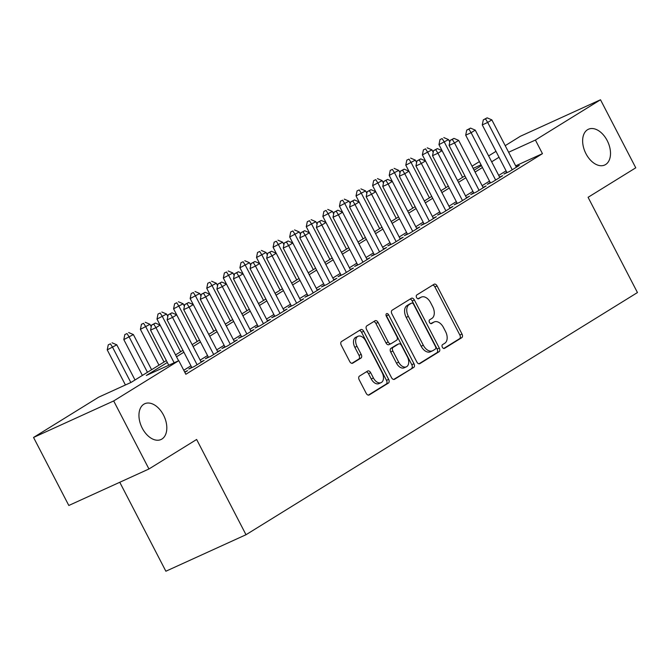 <?xml version="1.0" encoding="UTF-8"?>
<svg xmlns="http://www.w3.org/2000/svg" width="671" height="671" viewBox="0 0 671 671"><rect width="100%" height="100%" fill="white"/><g stroke="black" fill="none" stroke-linecap="round" stroke-linejoin="round"><path stroke-width="1.01" d="M442.348 347.226A2.114 1.334 65.5 0 0 444.37 348.442A2.114 1.334 65.5 0 0 444.462 348.392L461.757 337.689A3.011 1.904 65.5 0 0 462 334.015L437.081 285.93A3.011 1.904 65.5 0 0 434.204 284.194A3.011 1.904 65.5 0 0 434.07 284.269L416.766 294.972A2.114 1.334 65.5 0 0 416.599 297.547A2.114 1.334 65.5 0 0 418.612 298.763A2.114 1.334 65.5 0 0 418.704 298.712L420.943 297.32A9.646 6.098 65.5 0 1 421.38 297.094A9.646 6.098 65.5 0 1 430.589 302.646L432.661 306.655A9.646 6.098 65.5 0 1 431.881 318.423L429.65 319.807A2.114 1.334 65.5 0 0 429.474 322.382A2.114 1.334 65.5 0 0 431.487 323.598A2.114 1.334 65.5 0 0 431.587 323.548L433.827 322.164A9.646 6.098 65.5 0 1 434.254 321.937A9.646 6.098 65.5 0 1 443.464 327.49L445.544 331.499A9.646 6.098 65.5 0 1 444.764 343.267L442.524 344.651A2.114 1.334 65.5 0 0 442.348 347.226M163.498 415.055A19.652 12.422 65.5 0 0 144.735 403.741A19.652 12.422 65.5 0 0 142.269 428.19A19.652 12.422 65.5 0 0 161.032 439.513A19.652 12.422 65.5 0 0 163.498 415.055M607.188 140.558A19.652 12.422 65.5 0 0 588.425 129.243A19.652 12.422 65.5 0 0 585.951 153.693A19.652 12.422 65.5 0 0 604.714 165.016A19.652 12.422 65.5 0 0 607.188 140.558M359.446 376.121A3.011 1.904 65.5 0 0 359.195 379.794L366.19 393.29A3.011 1.904 65.5 0 0 369.067 395.026A3.011 1.904 65.5 0 0 369.201 394.951L388.417 383.066A3.011 1.904 65.5 0 0 388.66 379.392L363.732 331.306A3.011 1.904 65.5 0 0 360.855 329.57A3.011 1.904 65.5 0 0 360.721 329.646L341.514 341.531A3.011 1.904 65.5 0 0 341.271 345.204L349.717 361.501A3.011 1.904 65.5 0 0 352.594 363.237A3.011 1.904 65.5 0 0 352.728 363.162L360.948 358.079A3.011 1.904 65.5 0 0 361.191 354.397L357.006 346.32A8.06 5.1 65.5 0 1 358.012 336.288A8.06 5.1 65.5 0 1 365.712 340.927L382.118 372.581A8.06 5.1 65.5 0 1 381.111 382.621A8.06 5.1 65.5 0 1 373.411 377.974L370.677 372.699A3.011 1.904 65.5 0 0 367.8 370.962A3.011 1.904 65.5 0 0 367.666 371.029L359.446 376.121M505.204 145.657L520.361 136.272L600.503 99.769L635.764 167.809L588.081 197.308L637.45 292.556L246.005 534.728L196.637 439.48L148.954 468.979L113.684 400.948L33.55 437.45L98.654 397.173L131.139 382.378L166.341 360.595M600.503 99.769L535.399 140.046L508.618 152.25M167.314 362.474L146.303 375.466L178.788 360.671L185.842 374.275L542.453 153.659L535.399 140.046M178.788 360.671L113.684 400.948M416.825 361.963A3.011 1.904 65.5 0 0 419.702 363.699A3.011 1.904 65.5 0 0 419.836 363.623L439.052 351.738A3.011 1.904 65.5 0 0 439.295 348.064L414.368 299.979A3.011 1.904 65.5 0 0 411.491 298.243A3.011 1.904 65.5 0 0 411.357 298.318L392.141 310.203A3.011 1.904 65.5 0 0 391.898 313.885L416.825 361.963M413.73 367.406L394.523 379.291A3.011 1.904 65.5 0 1 394.389 379.358A3.011 1.904 65.5 0 1 391.503 377.622L366.584 329.545A3.011 1.904 65.5 0 1 366.827 325.863L375.047 320.78A3.011 1.904 65.5 0 1 375.181 320.704A3.011 1.904 65.5 0 1 378.067 322.441L388.173 341.942A3.011 1.904 65.5 0 0 391.05 343.678A3.011 1.904 65.5 0 0 391.185 343.602L396.636 340.231A3.011 1.904 65.5 0 0 396.88 336.557L386.353 316.251A2.114 1.334 65.5 0 1 386.622 313.625A2.114 1.334 65.5 0 1 388.635 314.842L413.973 363.724A3.011 1.904 65.5 0 1 413.73 367.406L393.667 379.459M506.823 172.254L503.921 174.049L509.331 171.583L519.287 165.427L516.184 166.836M490.233 182.512L487.331 184.307L492.749 181.841L502.696 175.685L499.593 177.102M473.651 192.778L470.748 194.573L476.158 192.107L486.114 185.951L483.011 187.36M457.06 203.036L454.158 204.831L459.576 202.365L469.524 196.209L466.42 197.626M440.478 213.303L437.576 215.097L442.986 212.632L452.942 206.475L449.838 207.884M423.887 223.56L420.985 225.355L426.404 222.889L436.351 216.733L433.248 218.142M407.305 233.818L404.403 235.622L409.813 233.156L419.769 226.991L416.666 228.408M390.715 244.085L387.813 245.88L393.231 243.414L403.179 237.257L400.075 238.666M374.133 254.343L371.222 256.137L376.641 253.672L386.597 247.515L383.493 248.933M357.542 264.609L354.64 266.404L360.059 263.938L370.006 257.781L366.903 259.191M340.952 274.867L338.05 276.662L343.468 274.196L353.416 268.039L350.321 269.457M324.37 285.133L321.468 286.928L326.878 284.462L336.834 278.306L333.73 279.715M307.779 295.391L304.877 297.186L310.296 294.72L320.243 288.564L317.148 289.973M291.197 305.649L288.295 307.452L293.705 304.986L303.661 298.821L300.558 300.239M274.607 315.915L271.705 317.71L277.123 315.244L287.071 309.088L283.976 310.497M258.025 326.173L255.123 327.968L260.533 325.502L270.488 319.346L267.385 320.763M241.434 336.439L238.532 338.234L243.95 335.768L253.898 329.612L250.803 331.021M224.852 346.697L221.95 348.492L227.36 346.026L237.316 339.87L234.213 341.287M208.262 356.964L205.36 358.759L210.778 356.293L220.725 350.136L217.63 351.545M191.68 367.222L188.777 369.016L194.187 366.551L204.143 360.394L201.04 361.803M542.453 153.659L515.672 165.854M506.093 170.845L498.721 175.408M489.503 181.111L482.13 185.674M472.921 191.369L465.548 195.932M456.33 201.636L448.958 206.19M439.748 211.893L432.376 216.456M423.158 222.16L415.785 226.714M406.576 232.418L399.203 236.98M389.985 242.676L382.613 247.238M373.403 252.942L366.03 257.505M356.813 263.2L349.44 267.763M340.231 273.466L332.858 278.02M323.64 283.724L316.267 288.287M307.058 293.99L299.685 298.545M290.468 304.248L283.095 308.811M273.885 314.506L266.513 319.069M257.295 324.772L249.922 329.335M240.713 335.03L233.34 339.593M224.122 345.297L216.75 349.851M207.532 355.555L200.168 360.117M190.95 365.821L183.762 370.266M184.651 371.977L187.553 370.652L184.835 372.338M119.765 482.273L165.871 571.231L246.005 534.728M148.954 468.979L68.811 505.481L33.55 437.45M472.032 166.173L479.404 161.619M488.614 155.915L495.986 151.352M481.057 164.806L473.181 168.387M167.825 316.502L166.551 314.045L156.989 319.077L175.559 354.9L182.923 350.337M184.408 306.244L183.133 303.787L173.579 308.819L192.141 344.634L199.513 340.08M200.998 295.978L199.723 293.521L190.161 298.553L208.731 334.376L216.096 329.813M217.58 285.72L216.314 283.263L206.752 288.295L225.313 324.11L232.686 319.555M234.171 275.454L232.896 272.996L223.334 278.029L241.904 313.852L249.268 309.289M250.753 265.196L249.486 262.738L239.924 267.771L258.486 303.586L265.859 299.031M267.343 254.938L266.068 252.481L256.507 257.513L275.076 293.328L282.441 288.765M283.925 244.672L282.659 242.214L273.097 247.247L291.659 283.07L299.031 278.507M300.516 234.414L299.241 231.956L289.679 236.989L308.249 272.803L315.613 268.249M317.098 224.148L315.831 221.69L306.27 226.723L324.831 262.546L332.204 257.983M333.688 213.89L332.413 211.432L322.852 216.465L341.422 252.279L348.794 247.725M350.279 203.623L349.004 201.166L339.442 206.198L358.004 242.021L365.376 237.459M366.861 193.365L365.586 190.908L356.024 195.94L374.594 231.755L381.967 227.201M383.451 183.108L382.176 180.65L372.615 185.682L391.176 221.497L398.549 216.934M400.033 172.841L398.759 170.384L389.197 175.416L407.767 211.239L415.139 206.676M416.624 162.583L415.349 160.126L405.787 165.158L424.349 200.973L431.721 196.418M433.206 152.317L431.931 149.859L422.369 154.892L440.939 190.715L448.312 186.152M449.796 142.059L448.522 139.602L438.96 144.634L457.521 180.449L464.894 175.894M474.112 170.191L481.484 165.628M499.039 157.24L491.667 161.803M482.449 167.507L475.085 172.061M465.867 177.765L458.494 182.327M449.276 188.023L441.912 192.585M432.694 198.289L425.322 202.852M416.104 208.547L408.731 213.11M399.522 218.813L392.149 223.368M382.931 229.071L375.559 233.634M366.349 239.337L358.977 243.892M349.759 249.595L342.386 254.158M333.177 259.853L325.804 264.416M316.586 270.119L309.214 274.682M300.004 280.377L292.631 284.94M283.414 290.644L276.041 295.198M266.832 300.902L259.459 305.464M250.241 311.168L242.868 315.722M233.659 321.426L226.286 325.989M217.069 331.684L209.696 336.246M200.486 341.95L193.114 346.513M183.896 352.208L176.523 356.771M434.254 321.937L432.09 322.919A9.646 6.098 65.5 0 0 431.654 323.154L433.827 322.164M430.857 323.648L431.654 323.154M421.38 297.094L419.216 298.075A9.646 6.098 65.5 0 0 418.779 298.31L420.943 297.32M417.983 298.805L418.779 298.31M443.732 348.484L459.593 338.679A3.011 1.904 65.5 0 0 459.836 334.997L434.917 286.92A3.011 1.904 65.5 0 0 432.753 285.083M418.989 363.799L436.88 352.728A3.011 1.904 65.5 0 0 437.123 349.046L412.204 300.969A3.011 1.904 65.5 0 0 410.04 299.132M435.32 349.113A2.114 1.334 65.5 0 0 435.487 346.538L413.613 304.332A2.114 1.334 65.5 0 0 411.6 303.116A2.114 1.334 65.5 0 0 411.508 303.166L409.142 304.626A9.646 6.098 65.5 0 0 408.362 316.393L423.317 345.246A9.646 6.098 65.5 0 0 432.527 350.799A9.646 6.098 65.5 0 0 432.954 350.572L435.32 349.113M409.536 304.064A2.114 1.334 65.5 0 0 409.436 304.097A2.114 1.334 65.5 0 0 409.335 304.156L411.508 303.166M432.527 350.799L430.363 351.789A9.646 6.098 65.5 0 1 421.153 346.236L406.198 317.383A9.646 6.098 65.5 0 1 406.978 305.615L409.335 304.156M390.908 343.737L389.021 344.592A3.011 1.904 65.5 0 1 388.878 344.668A3.011 1.904 65.5 0 1 386.001 342.931L375.894 323.43A3.011 1.904 65.5 0 0 373.73 321.594M411.566 368.387A3.011 1.904 65.5 0 0 411.809 364.714L386.471 315.831A2.114 1.334 65.5 0 0 386.018 315.177M398.658 362.181A8.06 5.1 65.5 0 0 406.358 366.819A8.06 5.1 65.5 0 0 407.372 356.787L401.585 345.632A3.011 1.904 65.5 0 0 398.708 343.896A3.011 1.904 65.5 0 0 398.574 343.971L393.122 347.343A3.011 1.904 65.5 0 0 392.879 351.025L398.658 362.181L396.494 363.162A8.06 5.1 65.5 0 0 404.194 367.809L406.358 366.819M396.687 344.835A3.011 1.904 65.5 0 0 396.544 344.886A3.011 1.904 65.5 0 0 396.41 344.961L398.574 343.971M396.494 363.162L390.715 352.015A3.011 1.904 65.5 0 1 390.958 348.333L396.41 344.961M381.111 382.621L378.939 383.602A8.06 5.1 65.5 0 1 371.248 378.956L368.513 373.68A3.011 1.904 65.5 0 0 366.349 371.851M358.012 336.288L355.848 337.27A8.06 5.1 65.5 0 0 354.842 347.31L357.006 346.32M351.881 363.338L358.784 359.06A3.011 1.904 65.5 0 0 359.027 355.387L354.842 347.31M368.354 395.127L386.253 384.055A3.011 1.904 65.5 0 0 386.496 380.373L361.568 332.296A3.011 1.904 65.5 0 0 359.404 330.459M442.155 138.595L439.991 139.585L442.155 138.595L444.37 142.168L462.596 177.312M443.816 137.572L448.522 139.602M438.96 144.634L439.991 139.585M512.233 169.788L487.691 122.432L491.835 119.874L516.385 167.222M507.016 172.64L482.273 124.898L487.691 122.432L485.477 118.868L487.138 117.844L483.313 119.857L485.477 118.868M483.313 119.857L482.273 124.898M491.835 119.874L487.138 117.844M425.573 148.861L423.409 149.851L425.573 148.861L427.788 152.426L446.005 187.578M427.234 147.838L431.931 149.859M422.369 154.892L423.409 149.851M408.983 159.119L406.819 160.109L408.983 159.119L411.197 162.692L429.423 197.836M410.644 158.096L415.349 160.126M405.787 165.158L406.819 160.109M392.401 169.386L390.237 170.367L392.401 169.386L394.615 172.95L412.833 208.102M394.062 168.354L398.759 170.384M389.197 175.416L390.237 170.367M375.81 179.643L373.646 180.633L375.81 179.643L378.025 183.217L396.251 218.36M377.471 178.62L382.176 180.65M372.615 185.682L373.646 180.633M495.651 180.046L471.101 132.699L475.253 130.132L499.794 177.48M490.434 182.898L465.691 135.165L471.101 132.699L468.886 129.126L470.547 128.102L466.722 130.115L468.886 129.126M466.722 130.115L465.691 135.165M475.253 130.132L470.547 128.102M479.06 190.312L454.519 142.957L458.662 140.39L483.212 187.746M473.843 193.156L449.1 145.422L454.519 142.957L452.304 139.392L453.965 138.369L450.14 140.382L452.304 139.392M450.14 140.382L449.1 145.422M458.662 140.39L453.965 138.369M462.478 200.57L437.928 153.223L442.08 150.656L466.622 198.004M457.261 203.422L432.518 155.689L437.928 153.223L435.714 149.65L437.375 148.626L433.55 150.639L435.714 149.65M433.55 150.639L432.518 155.689M442.08 150.656L437.375 148.626M445.888 210.837L421.346 163.481L425.489 160.914L450.04 208.27M440.671 213.68L415.928 165.947L421.346 163.481L419.132 159.916L420.792 158.884L416.968 160.897L419.132 159.916M416.968 160.897L415.928 165.947M425.489 160.914L420.792 158.884M359.228 189.91L357.064 190.891L359.228 189.91L361.443 193.474L379.66 228.626M360.889 188.878L365.586 190.908M356.024 195.94L357.064 190.891M429.306 221.095L404.756 173.747L408.907 171.18L433.449 218.528M424.089 223.946L399.346 176.213L404.756 173.747L402.541 170.174L404.202 169.151L400.377 171.164L402.541 170.174M400.377 171.164L399.346 176.213M408.907 171.18L404.202 169.151M342.638 200.168L340.474 201.157L342.638 200.168L344.852 203.732L363.078 238.884M344.298 199.144L349.004 201.166M339.442 206.198L340.474 201.157M412.715 231.352L388.173 184.005L392.317 181.438L416.867 228.794M407.498 234.204L382.755 186.471L388.173 184.005L385.959 180.44L387.62 179.409L383.795 181.422L385.959 180.44M383.795 181.422L382.755 186.471M392.317 181.438L387.62 179.409M326.056 210.426L323.892 211.415L326.056 210.426L328.27 213.999L346.488 249.142M327.716 209.402L332.413 211.432M322.852 216.465L323.892 211.415M396.133 241.619L371.583 194.263L375.735 191.705L400.277 239.052M390.916 244.47L366.173 196.729L371.583 194.263L369.369 190.698L371.029 189.675L367.205 191.688L369.369 190.698M367.205 191.688L366.173 196.729M375.735 191.705L371.029 189.675M309.465 220.692L307.301 221.682L309.465 220.692L311.68 224.257L329.906 259.409M311.126 219.669L315.831 221.69M306.27 226.723L307.301 221.682M379.543 251.877L355.001 204.529L359.144 201.963L383.686 249.31M374.326 254.728L349.583 206.995L355.001 204.529L352.787 200.956L354.447 199.933L350.623 201.946L352.787 200.956M350.623 201.946L349.583 206.995M359.144 201.963L354.447 199.933M292.883 230.95L290.719 231.94L292.883 230.95L295.097 234.523L313.315 269.667M294.544 229.927L299.241 231.956M289.679 236.989L290.719 231.94M362.961 262.143L338.41 214.787L342.562 212.221L367.104 259.576M357.744 264.986L333.001 217.253L338.41 214.787L336.196 211.222L337.857 210.199L334.032 212.212L336.196 211.222M334.032 212.212L333.001 217.253M342.562 212.221L337.857 210.199M276.293 241.216L274.129 242.197L276.293 241.216L278.507 244.781L296.725 279.933M277.953 240.184L282.659 242.214M273.097 247.247L274.129 242.197M346.37 272.401L321.828 225.053L325.972 222.487L350.514 269.834M341.153 275.253L316.41 227.519L321.828 225.053L319.614 221.48L321.266 220.457L317.45 222.47L319.614 221.48M317.45 222.47L316.41 227.519M325.972 222.487L321.266 220.457M259.711 251.474L257.538 252.464L259.711 251.474L261.925 255.039L280.142 290.191M261.363 250.451L266.068 252.481M256.507 257.513L257.538 252.464M329.788 282.667L305.238 235.311L309.39 232.745L333.932 280.101M324.571 285.51L299.828 237.777L305.238 235.311L303.024 231.747L304.684 230.715L300.86 232.728L303.024 231.747M300.86 232.728L299.828 237.777M309.39 232.745L304.684 230.715M243.12 261.74L240.956 262.722L243.12 261.74L245.334 265.305L263.552 300.457M244.781 260.709L249.486 262.738M239.924 267.771L240.956 262.722M313.198 292.925L288.656 245.578L292.799 243.011L317.341 290.358M307.981 295.777L283.237 248.044L288.656 245.578L286.442 242.005L288.094 240.981L284.269 242.994L286.442 242.005M284.269 242.994L283.237 248.044M292.799 243.011L288.094 240.981M226.538 271.998L224.366 272.988L226.538 271.998L228.752 275.563L246.97 310.715M228.19 270.975L232.896 272.996M223.334 278.029L224.366 272.988M296.607 303.183L272.065 255.836L276.217 253.269L300.759 300.625M291.399 306.035L266.655 258.301L272.065 255.836L269.851 252.271L271.512 251.239L267.687 253.252L269.851 252.271M267.687 253.252L266.655 258.301M276.217 253.269L271.512 251.239M209.948 282.256L207.784 283.246L209.948 282.256L212.162 285.829L230.379 320.973M211.608 281.233L216.314 283.263M206.752 288.295L207.784 283.246M280.025 313.449L255.483 266.093L259.627 263.535L284.168 310.883M274.808 316.301L250.065 268.559L255.483 266.093L253.269 262.529L254.921 261.505L251.097 263.518L253.269 262.529M251.097 263.518L250.065 268.559M259.627 263.535L254.921 261.505M193.365 292.522L191.193 293.512L193.365 292.522L195.58 296.087L213.797 331.239M195.018 291.499L199.723 293.521M190.161 298.553L191.193 293.512M263.435 323.707L238.893 276.36L243.036 273.793L267.586 321.141M258.226 326.559L233.483 278.826L238.893 276.36L236.678 272.787L238.339 271.763L234.515 273.776L236.678 272.787M234.515 273.776L233.483 278.826M243.036 273.793L238.339 271.763M176.775 302.78L174.611 303.77L176.775 302.78L178.989 306.353L197.207 341.497M178.436 301.757L183.133 303.787M173.579 308.819L174.611 303.77M246.853 333.973L222.311 286.618L226.454 284.051L250.996 331.407M241.635 336.817L216.892 289.084L222.311 286.618L220.096 283.053L221.749 282.03L217.924 284.043L220.096 283.053M217.924 284.043L216.892 289.084M226.454 284.051L221.749 282.03M160.193 313.047L158.02 314.028L160.193 313.047L162.407 316.611L180.625 351.763M161.845 312.015L166.551 314.045M156.989 319.077L158.02 314.028M230.262 344.231L205.72 296.884L209.864 294.317L234.414 341.665M225.053 347.083L200.31 299.35L205.72 296.884L203.506 293.311L205.167 292.288L201.342 294.301L203.506 293.311M201.342 294.301L200.31 299.35M209.864 294.317L205.167 292.288M151.235 326.769L149.96 324.311L140.398 329.344L158.968 365.158M143.602 323.305L141.438 324.294L143.602 323.305L145.817 326.869L164.034 362.021M145.263 322.281L149.96 324.311M140.398 329.344L141.438 324.294M213.68 354.498L189.138 307.142L193.282 304.575L217.823 351.931M208.463 357.341L183.72 309.608L189.138 307.142L186.924 303.577L188.576 302.546L184.751 304.559L186.924 303.577M184.751 304.559L183.72 309.608M193.282 304.575L188.576 302.546M151.596 369.721L133.378 334.569L123.816 339.601L142.386 375.416M127.02 333.571L124.848 334.552L127.02 333.571L129.235 337.136L147.452 372.288M128.673 332.539L133.378 334.569M123.816 339.601L124.848 334.552M197.089 364.756L172.548 317.408L176.691 314.842L201.241 362.189M191.872 367.607L167.129 319.874L172.548 317.408L170.333 313.835L171.994 312.812L168.169 314.825L170.333 313.835M168.169 314.825L167.129 319.874M176.691 314.842L171.994 312.812M135.014 379.979L116.788 344.827L107.226 349.859L125.427 384.978M110.43 343.829L108.266 344.819L110.43 343.829L112.644 347.393L130.845 382.512M112.091 342.806L116.788 344.827M107.226 349.859L108.266 344.819M174.158 362.776L155.957 327.666L160.109 325.1L178.595 360.763M168.748 365.242L150.547 330.132L155.957 327.666L153.751 324.101L155.404 323.07L151.579 325.083L153.751 324.101M151.579 325.083L150.547 330.132M160.109 325.1L155.404 323.07M434.917 286.92L437.081 285.93M459.836 334.997L462 334.015M459.593 338.679L461.757 337.689M412.204 300.969L414.368 299.979M437.123 349.046L439.295 348.064M436.88 352.728L439.052 351.738M406.978 305.615L409.142 304.626M406.198 317.383L408.362 316.393M421.153 346.236L423.317 345.246M375.894 323.43L378.067 322.441M386.001 342.931L388.173 341.942M386.471 315.831L388.635 314.842M411.809 364.714L413.973 363.724M390.958 348.333L393.122 347.343M390.715 352.015L392.879 351.025M368.513 373.68L370.677 372.699M371.248 378.956L373.411 377.974M359.027 355.387L361.191 354.397M358.784 359.06L360.948 358.079M361.568 332.296L363.732 331.306M386.496 380.373L388.66 379.392M386.253 384.055L388.417 383.066M409.436 304.097L411.6 303.116M388.878 344.668L391.05 343.678M396.544 344.886L398.708 343.896"/></g></svg>
